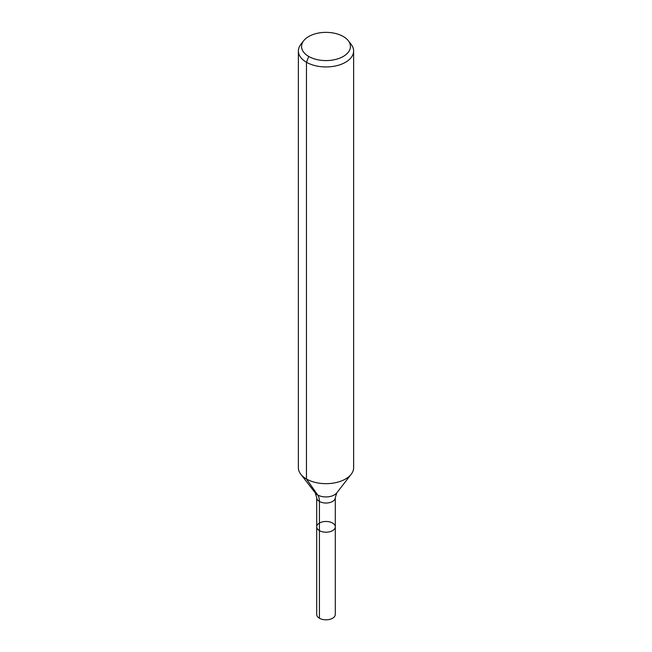 <?xml version="1.0" encoding="UTF-8"?>
<svg xmlns="http://www.w3.org/2000/svg" width="652" height="652" viewBox="0 0 652 652"><rect width="100%" height="100%" fill="white"/><g stroke="black" fill="none" stroke-linecap="round" stroke-linejoin="round"><path stroke-width="0.98" d="M335.299 526.84A9.299 5.371 180 0 1 326 532.211A9.299 5.371 180 0 1 316.701 526.84A9.299 5.371 180 0 1 322.438 521.877A9.299 5.371 180 0 1 332.577 523.043A9.299 5.371 180 0 1 335.299 526.84A9.299 5.371 180 0 1 326 532.211A9.299 5.371 180 0 1 316.701 526.84L316.701 614.437A9.299 5.371 180 0 0 319.423 618.235A9.299 5.371 180 0 0 329.562 619.4A9.299 5.371 180 0 0 335.299 614.437L335.299 497.663A9.299 5.371 180 0 1 326 503.034A9.299 5.371 180 0 1 316.701 497.663L316.701 526.84M343.278 36.496A24.442 14.108 180 0 1 348.307 40.717A24.442 14.108 180 0 1 326 60.587A24.442 14.108 180 0 1 303.693 40.717A24.442 14.108 180 0 1 343.278 36.496M348.307 40.717L351.224 44.475A27.628 15.95 180 0 1 353.628 50.986A27.628 15.95 180 0 1 326 66.936A27.628 15.95 180 0 1 298.372 50.986A27.628 15.95 180 0 1 300.776 44.475L303.693 40.717M353.628 50.986L353.628 467.712A27.628 15.95 180 0 1 351.224 474.224A27.628 15.95 180 0 1 326 483.67A27.628 15.95 180 0 1 300.776 474.224A27.628 15.95 180 0 1 298.372 467.712L298.372 50.986M308.722 56.455L306.464 62.266L306.464 478.992L317.679 494.949A18.419 10.636 -60 0 1 319.423 501.461L319.423 618.235M351.224 474.224L336.742 492.92A11.769 6.797 180 0 1 326 496.938A11.769 6.797 180 0 1 315.258 492.92L300.776 474.224M336.742 492.92L335.299 497.663M315.258 492.92L316.701 497.663"/></g></svg>
